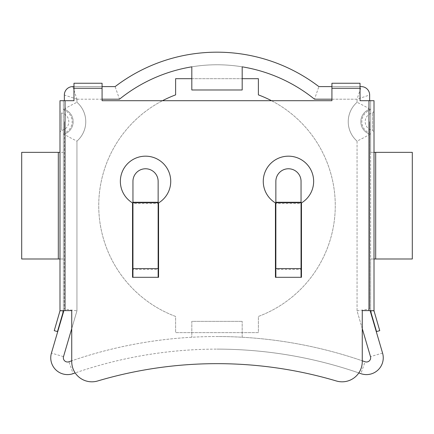 <?xml version="1.0" encoding="UTF-8"?>
<svg xmlns="http://www.w3.org/2000/svg" width="434" height="434" viewBox="0 0 434 434"><rect width="100%" height="100%" fill="white"/><g stroke="black" fill="none" stroke-linecap="round" stroke-linejoin="round"><path stroke-width="0.33" stroke-dasharray="2.17 1.63" d="M64.416 121.699L64.416 133.043L64.416 121.699M63.348 121.699L63.348 108.793L63.348 121.699M59.99 132.061L59.99 111.343L61.4 112.997L61.4 130.406L61.4 112.997A8.816 8.816 0 0 1 61.4 130.406L59.99 132.061M331.923 88.281L360.03 88.281L360.03 86.605L331.923 86.605L331.923 100.71L102.077 100.71L102.077 88.281L73.97 88.281L73.97 100.71L65.024 100.71L65.024 310.619L71.74 310.619L71.74 361.668A20.154 20.154 0 0 0 97.623 380.987A419.819 419.819 0 0 1 336.377 380.987A20.154 20.154 0 0 0 362.26 361.668L362.26 310.619L374.01 310.619A1.682 1.682 0 0 0 374.081 311.086L370.853 312.024A5.04 5.04 0 0 1 370.652 310.619L370.652 258.984L412.3 258.984L412.3 152.35L375.692 152.35L375.692 258.984M369.584 121.699L369.584 133.043L369.584 121.699M370.652 121.699L370.652 108.793L370.652 121.699M374.01 121.699L374.01 132.061L372.6 130.406L372.6 112.997L372.6 130.406A8.816 8.816 0 0 1 372.6 112.997L374.01 111.343M374.081 311.086L379.755 330.648L376.533 331.581L370.853 312.024M370.652 310.619L370.652 100.71L374.01 100.71L374.01 152.35L370.652 152.35L374.01 152.35L374.01 258.984L370.652 258.984L374.01 258.984L374.01 310.619M374.01 100.71L370.652 100.71L370.652 152.35L375.692 152.35M370.652 152.35L370.652 258.984M275.861 268.586L275.861 277.31L275.438 277.31L275.438 202.928A25.188 25.188 0 0 1 269.264 165.045A25.188 25.188 0 0 1 307.646 165.045A25.188 25.188 0 0 1 301.467 202.928L301.467 277.31L301.05 277.31L301.05 268.586M360.03 88.281L360.03 100.71L368.976 100.71L368.976 310.619M158.139 268.586L158.139 277.31L158.562 277.31L158.562 202.928A25.188 25.188 0 0 0 164.736 165.045A25.188 25.188 0 0 0 126.354 165.045A25.188 25.188 0 0 0 132.533 202.928L132.533 277.31L132.95 277.31L132.95 268.586M370.652 100.71L368.976 100.71M360.03 86.605L360.03 83.247L360.03 86.605L331.923 86.605L331.923 83.247L331.923 86.605L360.03 86.605M360.03 83.247L331.923 83.247M301.05 202.266L301.05 181.358A12.597 12.597 0 0 0 288.453 168.766A12.597 12.597 0 0 0 275.861 181.358L275.861 202.266L301.05 202.266L301.05 203.562L301.05 202.7M275.861 202.266L275.861 203.562L301.05 203.562L301.05 269.449L275.861 269.449L275.861 202.7M65.024 310.619L59.99 310.619A1.682 1.682 0 0 1 59.919 311.086L63.147 312.024A5.04 5.04 0 0 0 63.348 310.619L63.348 258.984L21.7 258.984L21.7 152.35L58.308 152.35L58.308 258.984M59.919 311.086L54.245 330.648L57.467 331.581L63.147 312.024M59.99 310.619L59.99 258.984L63.348 258.984L59.99 258.984M63.348 258.984L63.348 152.35L58.308 152.35M59.99 152.35L59.99 100.71L65.024 100.71M63.348 152.35L63.348 100.71L59.99 100.71M63.348 310.619L63.348 100.71M73.97 88.281L73.97 83.247L73.97 86.605L102.077 86.605L102.077 88.281M102.077 86.605L102.077 83.247L102.077 86.605L73.97 86.605L102.077 86.605M73.97 83.247L102.077 83.247M132.95 202.266L132.95 181.358A12.597 12.597 0 0 1 145.547 168.766A12.597 12.597 0 0 1 158.139 181.358L158.139 202.266L132.95 202.266L132.95 203.562L132.95 202.7M158.139 202.266L158.139 203.562L132.95 203.562L132.95 269.449L158.139 269.449L158.139 202.7M331.923 99.196L357.052 99.196L357.052 102.288A25.78 25.78 0 0 0 357.052 141.11L357.052 310.847L370.484 356.623A4.199 4.199 0 0 1 365.065 361.766A446.949 446.949 0 0 0 217 336.529A446.949 446.949 0 0 1 362.26 360.795A446.949 446.949 0 0 0 71.74 360.795A446.949 446.949 0 0 1 217 336.529A446.949 446.949 0 0 0 68.935 361.766A4.199 4.199 0 0 1 63.516 356.623A4.199 4.199 0 0 0 68.935 361.766L73.107 373.652A434.353 434.353 0 0 1 217 349.126A434.353 434.353 0 0 0 75.18 372.931M242.188 66.831A155.334 155.334 0 0 0 191.812 66.831L191.812 89.979L242.188 89.979L242.188 66.831A155.334 155.334 0 0 0 191.812 66.831M369.649 100.71L369.649 95.003A8.398 8.398 0 0 0 361.251 86.605L318.865 86.605A167.925 167.925 0 0 0 115.135 86.605L72.749 86.605A8.398 8.398 0 0 0 64.351 95.003L64.351 100.71M71.74 328.587L76.948 310.847L76.948 141.11A25.78 25.78 0 0 0 76.948 102.288L76.948 99.196L119.48 99.196L115.135 86.605M358.82 372.931A434.353 434.353 0 0 0 217 349.126A434.353 434.353 0 0 1 360.893 373.652A16.79 16.79 0 0 0 382.571 353.081L370.11 310.619M63.89 310.619L51.429 353.081A16.79 16.79 0 0 0 73.107 373.652M191.812 321.355L191.812 337.24L191.812 321.355L242.188 321.355L191.812 321.355M217 52.178A167.925 167.925 0 0 1 318.865 86.605L314.52 99.196L357.052 99.196L361.251 86.605A8.398 8.398 0 0 1 369.649 95.003L357.052 99.196L314.52 99.196A155.334 155.334 0 0 0 119.48 99.196L102.077 99.196M369.649 309.035L369.649 134.139A13.183 13.183 0 0 1 369.649 109.265A13.183 13.183 0 0 0 369.649 134.139L369.649 309.035L357.052 310.847L362.26 328.587M242.188 337.24L242.188 321.355L242.188 337.24M76.948 102.288A25.78 25.78 0 0 1 76.948 141.11A25.78 25.78 0 0 0 76.948 102.288L76.948 99.196L76.948 102.288C69.548 105.945 65.35 108.272 64.351 109.265A13.183 13.183 0 0 1 64.351 134.139A13.183 13.183 0 0 0 64.351 109.265A13.183 13.183 0 0 1 64.351 134.139L64.351 309.035L64.351 134.139C65.35 135.131 69.548 137.453 76.948 141.11L76.948 310.847L64.351 309.035M271.51 100.71A118.265 118.265 0 0 1 258.387 316.451L258.387 332.645L175.613 332.645L175.613 316.451A118.265 118.265 0 0 1 175.613 94.878L175.613 78.684L258.387 78.684L258.387 94.878A118.265 118.265 0 0 1 258.387 316.451L258.387 332.645L175.613 332.645L175.613 316.451A118.265 118.265 0 0 1 162.49 100.71M76.948 99.196L64.351 95.003A8.398 8.398 0 0 1 72.749 86.605L76.948 99.196M357.052 102.288A25.78 25.78 0 0 0 357.052 141.11A25.78 25.78 0 0 1 357.052 102.288L357.052 99.196L357.052 102.288C364.446 105.945 368.645 108.267 369.649 109.265A13.183 13.183 0 0 0 369.649 134.139C368.645 135.137 364.446 137.459 357.052 141.11L357.052 310.847L370.484 356.623A4.199 4.199 0 0 1 365.065 361.766L360.893 373.652A16.79 16.79 0 0 0 366.453 374.602M76.948 310.847L63.516 356.623L76.948 310.847L76.948 141.11M191.812 78.684L242.188 78.684M275.861 277.31L301.05 277.31M158.139 277.31L132.95 277.31M382.571 353.081L370.484 356.623M217 349.126A434.353 434.353 0 0 1 360.893 373.652M63.516 356.623L51.429 353.081A16.79 16.79 0 0 0 67.547 374.602M357.052 141.11L357.052 310.847M63.348 134.605L64.416 133.043A12.174 12.174 0 0 0 64.416 110.361L63.348 108.793M370.652 108.793L369.584 110.361A12.174 12.174 0 0 0 369.584 133.043L370.652 134.605"/><path stroke-width="0.65" d="M59.99 111.343L59.99 132.061M331.923 88.281L360.03 88.281L360.03 83.247L331.923 83.247L331.923 100.71L102.077 100.71L102.077 88.281L73.97 88.281L73.97 100.71L65.024 100.71L65.024 310.619L71.74 310.619L71.74 361.668A20.154 20.154 0 0 0 97.623 380.987A419.819 419.819 0 0 1 336.377 380.987A20.154 20.154 0 0 0 362.26 361.668L362.26 310.619L374.01 310.619L374.01 100.71L368.976 100.71L368.976 310.619M370.652 310.619A5.04 5.04 0 0 0 370.853 312.024L376.533 331.581L379.755 330.648L374.081 311.086A1.682 1.682 0 0 1 374.01 310.619M374.01 152.35L412.3 152.35L412.3 258.984L374.01 258.984M374.01 121.699L374.01 132.061M275.861 202.266L275.861 277.31L275.438 277.31L275.438 202.928A25.188 25.188 0 0 1 269.264 165.045A25.188 25.188 0 0 1 307.646 165.045A25.188 25.188 0 0 1 301.467 202.928L301.467 277.31L301.05 277.31L301.05 181.358A12.597 12.597 0 0 0 288.453 168.766A12.597 12.597 0 0 0 275.861 181.358L275.861 202.266L301.05 202.266M360.03 88.281L360.03 100.71L368.976 100.71M158.139 202.266L158.139 277.31L158.562 277.31L158.562 202.928A25.188 25.188 0 0 0 164.736 165.045A25.188 25.188 0 0 0 126.354 165.045A25.188 25.188 0 0 0 132.533 202.928L132.533 277.31L132.95 277.31L132.95 181.358A12.597 12.597 0 0 1 145.547 168.766A12.597 12.597 0 0 1 158.139 181.358L158.139 202.266L132.95 202.266M65.024 310.619L59.99 310.619A1.682 1.682 0 0 1 59.919 311.086L54.245 330.648L57.467 331.581L63.147 312.024A5.04 5.04 0 0 0 63.348 310.619M59.99 152.35L21.7 152.35L21.7 258.984L59.99 258.984L59.99 152.35M59.99 310.619L59.99 100.71L65.024 100.71M73.97 88.281L73.97 83.247L102.077 83.247L102.077 88.281M68.935 361.766A446.949 446.949 0 0 1 71.74 360.795A446.949 446.949 0 0 0 68.935 361.766A4.199 4.199 0 0 1 63.516 356.623L71.74 328.587M242.188 66.831A155.334 155.334 0 0 1 314.52 99.196A155.334 155.334 0 0 0 242.188 66.831L242.188 89.979L191.812 89.979L191.812 66.831A155.334 155.334 0 0 0 119.48 99.196A155.334 155.334 0 0 1 191.812 66.831M370.11 310.619L382.571 353.081A16.79 16.79 0 0 1 360.893 373.652A434.353 434.353 0 0 0 358.82 372.931M102.077 86.605L115.135 86.605A167.925 167.925 0 0 1 318.865 86.605L331.923 86.605M102.077 99.196L119.48 99.196M314.52 99.196L331.923 99.196M362.26 328.587L370.484 356.623A4.199 4.199 0 0 1 365.065 361.766A446.949 446.949 0 0 0 362.26 360.795A446.949 446.949 0 0 1 365.065 361.766M75.18 372.931A434.353 434.353 0 0 0 73.107 373.652A16.79 16.79 0 0 1 51.429 353.081L63.89 310.619M360.03 86.605L361.251 86.605A8.398 8.398 0 0 1 369.649 95.003L369.649 100.71M64.351 100.71L64.351 95.003A8.398 8.398 0 0 1 72.749 86.605L73.97 86.605M162.49 100.71A118.265 118.265 0 0 1 175.613 94.878L175.613 78.684L191.812 78.684M242.188 78.684L258.387 78.684L258.387 94.878A118.265 118.265 0 0 1 271.51 100.71M375.692 152.35L375.692 258.984M275.861 277.31L301.05 277.31M158.139 277.31L132.95 277.31M275.861 202.7L301.05 202.7M275.861 268.586L301.05 268.586M58.308 152.35L58.308 258.984M158.139 202.7L132.95 202.7M158.139 268.586L132.95 268.586"/></g></svg>

